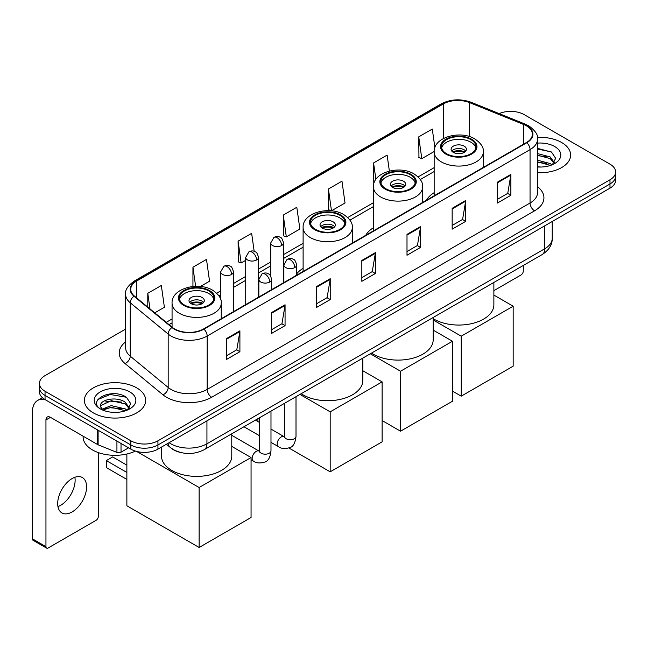 <?xml version="1.0" encoding="UTF-8"?>
<svg xmlns="http://www.w3.org/2000/svg" width="648" height="648" viewBox="0 0 648 648"><rect width="100%" height="100%" fill="white"/><g stroke="black" fill="none" stroke-linecap="round" stroke-linejoin="round"><path stroke-width="0.97" d="M303.11 268.345A33.85 19.545 0 0 0 296.646 273.869M373.467 227.723A33.85 19.545 0 0 0 365.772 235.289M434.16 192.683A33.85 19.545 0 0 0 426.465 200.248M179.512 452.199A19.157 11.065 180 0 1 171.777 448.578M125.615 329.095L45.044 375.613A19.157 11.065 0 0 0 39.431 383.438L39.431 391.781A19.157 11.065 0 0 0 45.044 399.597L130.847 449.137A19.157 11.065 0 0 0 157.942 449.137L609.987 188.155A19.157 11.065 0 0 0 615.6 180.33L615.6 176.159A19.157 11.065 0 0 1 609.987 183.975A19.157 11.065 0 0 0 615.6 176.159L615.6 171.987A19.157 11.065 0 0 0 609.987 164.163L524.183 114.623A19.157 11.065 0 0 0 499.146 113.603M39.431 383.438A19.157 11.065 0 0 0 45.044 391.254L130.847 440.794A19.157 11.065 0 0 0 157.942 440.794L157.942 444.965L609.987 183.975L157.942 444.965A19.157 11.065 0 0 1 130.847 444.965A19.157 11.065 0 0 0 157.942 444.965L157.942 449.137M45.044 391.254L45.044 395.426L130.847 444.965L45.044 395.426A19.157 11.065 0 0 1 39.431 387.609A19.157 11.065 0 0 0 45.044 395.426L45.044 399.597M561.67 142.528A30.659 17.699 0 0 0 537.411 137.4A30.659 17.699 0 0 1 561.67 142.528A30.659 17.699 0 0 1 570.645 155.042A30.659 17.699 0 0 0 561.67 142.528M136.72 387.869A30.659 17.699 0 0 0 103.307 384.029A30.659 17.699 0 0 0 84.386 400.383A30.659 17.699 0 0 0 93.369 412.898A30.659 17.699 0 0 0 126.773 416.729A30.659 17.699 0 0 0 145.695 400.383A30.659 17.699 0 0 0 136.72 387.869A30.659 17.699 0 0 0 103.307 384.029A30.659 17.699 0 0 0 84.386 400.383A30.659 17.699 0 0 0 93.369 412.898A30.659 17.699 0 0 0 126.773 416.729A30.659 17.699 0 0 0 145.695 400.383A30.659 17.699 0 0 0 136.72 387.869M526.443 125.834A20.436 11.802 180 0 1 532.429 134.177A20.436 11.802 180 0 1 526.443 142.519L203.553 328.941A20.436 11.802 180 0 1 172.36 327.37L134.419 296.079A20.436 11.802 180 0 1 130.726 289.316A20.436 11.802 180 0 1 136.712 280.973L443.354 103.931A20.436 11.802 180 0 1 469.533 102.611L523.714 124.513A20.436 11.802 180 0 1 526.443 125.834M526.808 125.631A20.947 12.093 0 0 0 524.005 124.27L469.824 102.368A20.947 12.093 0 0 0 442.997 103.721L136.347 280.762A20.947 12.093 0 0 0 134.006 296.249L171.947 327.532A20.947 12.093 0 0 0 203.918 329.152L526.808 142.73A20.947 12.093 0 0 0 526.808 125.631M226.363 338.669L226.363 359.527L239.906 351.702L239.906 330.845L226.363 338.669M226.363 355.825L236.795 349.799L239.849 331.541A5.111 2.948 -120 0 0 239.906 330.845M236.706 349.855L239.906 351.702M271.52 312.595L271.52 333.453L285.063 325.628L285.063 304.771L271.52 312.595M271.52 329.751L281.953 323.725L285.015 305.467A5.111 2.948 -120 0 0 285.063 304.771M281.864 323.781L285.063 325.628M316.678 286.521L316.678 307.379L330.229 299.562L330.229 278.697L316.678 286.521M316.678 303.677L327.11 297.659L330.172 279.393A5.111 2.948 -120 0 0 330.229 278.697M327.021 297.707L330.229 299.562M497.316 182.234L497.316 203.091L510.867 195.267L510.867 174.409L497.316 182.234M497.316 199.39L507.749 193.363L510.81 175.106A5.111 2.948 -120 0 0 510.867 174.409M507.659 193.42L510.867 195.267M452.158 208.308L452.158 229.165L465.701 221.341L465.701 200.483L452.158 208.308M452.158 225.464L462.591 219.437L465.653 201.18A5.111 2.948 -120 0 0 465.701 200.483M462.502 219.494L465.701 221.341M407.001 234.374L407.001 255.239L420.544 247.415L420.544 226.557L407.001 234.374M407.001 251.537L417.434 245.511L420.487 227.246A5.111 2.948 -120 0 0 420.544 226.557M417.336 245.56L420.544 247.415M361.835 260.447L361.835 281.305L375.386 273.488L375.386 252.631L361.835 260.447M361.835 277.611L372.276 271.585L375.33 253.319A5.111 2.948 -120 0 0 375.386 252.631M372.179 271.634L375.386 273.488M537.54 172.684A30.659 17.699 0 0 0 570.645 155.042A30.659 17.699 0 0 1 537.54 172.684M157.942 440.794L609.987 179.804A19.157 11.065 0 0 0 615.6 171.987M200.37 286.497L209.547 281.2L206.493 259.411L192.942 267.227L192.942 286.497M154.742 312.838L164.389 307.274L161.328 285.476L147.785 293.301L147.785 307.095M328.423 189.014L331.476 210.803L345.028 202.986L341.966 181.189L328.423 189.014L328.641 209.741M389.367 171.064L387.123 155.115L373.58 162.94L373.799 183.668M434.897 147.647L432.289 129.041L418.738 136.866L418.956 157.602M254.178 251.335L251.651 233.337L238.1 241.153L238.318 261.889M283.257 215.087L286.319 236.876L299.87 229.052L296.808 207.263L283.257 215.087L283.476 235.815M286.319 236.876L283.257 235.734M331.476 210.803L328.423 209.66M373.58 162.94L375.889 179.407M418.738 136.866L421.799 158.663L434.168 151.519M421.799 158.663L418.738 157.513M238.1 241.153L241.161 262.95L245.714 260.318M241.161 262.95L238.1 261.808M192.942 267.227L195.623 286.327M147.785 293.301L149.972 308.902M537.54 166.844L541.347 167.03M537.54 160.218L550.201 163.555L551.885 164.908M537.54 161.87L550.5 165.418M537.54 153.592L550.201 156.929L554.34 162.656M537.54 155.253L550.201 158.582L554.016 163.085M537.54 166.973A20.817 12.02 0 0 0 554.712 163.539A20.817 12.02 0 0 0 554.712 146.537A20.817 12.02 0 0 0 537.54 143.103M552.38 164.697L555.644 158.298L551.513 152.078L537.54 148.36M537.54 149L551.229 151.891M537.54 155.625L546.62 156.759M537.54 162.251L546.62 163.385M493.873 290.652L521.024 274.971A3.191 1.847 120 0 0 523.284 271.067L523.284 265.478M470.942 139.628A17.245 9.955 0 0 0 452.15 137.473A17.245 9.955 0 0 0 441.507 146.667A17.245 9.955 0 0 0 446.553 153.706A17.245 9.955 0 0 0 465.345 155.868A17.245 9.955 0 0 0 475.997 146.667A17.245 9.955 0 0 0 470.942 139.628M475.843 147.971A17.245 9.955 0 0 0 470.942 142.236A17.245 9.955 0 0 0 453.211 139.847A17.245 9.955 0 0 0 441.653 147.971M433.18 318.678A35.13 20.282 0 0 0 433.909 319.116A35.13 20.282 0 0 0 472.19 323.514A35.13 20.282 0 0 0 493.873 304.779L493.873 282.455M464.171 146.148A7.663 4.423 0 0 0 455.819 145.184A7.663 4.423 0 0 0 451.089 149.275A7.663 4.423 0 0 0 453.333 152.402A7.663 4.423 0 0 0 461.684 153.365A7.663 4.423 0 0 0 466.414 149.275A7.663 4.423 0 0 0 464.171 146.148M465.734 151.097A7.663 4.423 0 0 0 464.171 149.801A7.663 4.423 0 0 0 451.769 151.097M452.555 151.883A10.222 5.897 180 0 1 464.495 151.697L464.495 152.207M453.398 152.442A8.942 5.16 180 0 1 463.571 152.231L464.495 151.697M463.417 152.782L463.571 152.231M461.23 396.163L461.23 336.191L513.167 306.212L513.167 366.177L461.23 396.163L452.474 391.1M461.23 336.191L433.18 319.999M493.873 295.075L513.167 306.212M410.249 174.668A17.245 9.955 0 0 0 391.457 172.514A17.245 9.955 0 0 0 380.813 181.707A17.245 9.955 0 0 0 385.86 188.746A17.245 9.955 0 0 0 404.652 190.909A17.245 9.955 0 0 0 415.295 181.707A17.245 9.955 0 0 0 410.249 174.668M415.149 183.011A17.245 9.955 0 0 0 410.249 177.277A17.245 9.955 0 0 0 392.518 174.887A17.245 9.955 0 0 0 380.959 183.011M371.515 353.095A35.13 20.282 0 0 0 373.216 354.156A35.13 20.282 0 0 0 411.496 358.555A35.13 20.282 0 0 0 433.18 339.819L433.18 317.496M403.477 181.189A7.663 4.423 0 0 0 395.126 180.233A7.663 4.423 0 0 0 390.388 184.316A7.663 4.423 0 0 0 392.639 187.442A7.663 4.423 0 0 0 400.991 188.406A7.663 4.423 0 0 0 405.721 184.316A7.663 4.423 0 0 0 403.477 181.189M405.041 186.146A7.663 4.423 0 0 0 403.477 184.842A7.663 4.423 0 0 0 391.076 186.146M391.862 186.924A10.222 5.897 180 0 1 403.801 186.737L403.801 187.248M392.704 187.483A8.942 5.16 180 0 1 402.878 187.272L403.801 186.737M402.724 187.823L402.878 187.272M400.537 431.204L400.537 371.231L452.474 341.253L452.474 401.217L400.537 431.204L382.118 420.56M400.537 371.231L370.316 353.784M433.18 330.116L452.474 341.253M339.892 215.29A17.245 9.955 0 0 0 321.1 213.135A17.245 9.955 0 0 0 310.457 222.329A17.245 9.955 0 0 0 315.503 229.368A17.245 9.955 0 0 0 334.295 231.53A17.245 9.955 0 0 0 344.939 222.329A17.245 9.955 0 0 0 339.892 215.29M344.793 223.633A17.245 9.955 0 0 0 339.892 217.898A17.245 9.955 0 0 0 322.161 215.509A17.245 9.955 0 0 0 310.603 223.633M301.15 393.717A35.13 20.282 0 0 0 302.859 394.778A35.13 20.282 0 0 0 341.14 399.176A35.13 20.282 0 0 0 362.823 380.441L362.823 358.117M333.113 221.81A7.663 4.423 0 0 0 324.761 220.846A7.663 4.423 0 0 0 320.031 224.937A7.663 4.423 0 0 0 322.275 228.064A7.663 4.423 0 0 0 330.634 229.028A7.663 4.423 0 0 0 335.364 224.937A7.663 4.423 0 0 0 333.113 221.81M334.676 226.76A7.663 4.423 0 0 0 333.113 225.464A7.663 4.423 0 0 0 320.72 226.76M321.505 227.545A10.222 5.897 180 0 1 333.437 227.359L333.437 227.869M322.339 228.104A8.942 5.16 180 0 1 332.521 227.894L333.437 227.359M332.367 228.444L332.521 227.894M330.18 471.825L330.18 411.853L382.118 381.875L382.118 441.839L330.18 471.825L288.895 447.987M257.928 421.54L257.928 418.673M330.18 411.853L299.959 394.405M362.823 370.737L382.118 381.875M208.834 290.952A17.245 9.955 0 0 0 190.042 288.797A17.245 9.955 0 0 0 179.399 297.991A17.245 9.955 0 0 0 184.453 305.03A17.245 9.955 0 0 0 203.245 307.192A17.245 9.955 0 0 0 213.889 297.991A17.245 9.955 0 0 0 208.834 290.952M213.743 299.295A17.245 9.955 0 0 0 208.834 293.56A17.245 9.955 0 0 0 191.103 291.171A17.245 9.955 0 0 0 179.553 299.295M161.522 447.071L161.522 456.103A35.13 20.282 0 0 0 171.809 470.44A35.13 20.282 0 0 0 210.09 474.838A35.13 20.282 0 0 0 231.773 456.103L231.773 433.779M202.063 297.473A7.663 4.423 0 0 0 193.712 296.517A7.663 4.423 0 0 0 188.981 300.599A7.663 4.423 0 0 0 191.225 303.726A7.663 4.423 0 0 0 199.576 304.69A7.663 4.423 0 0 0 204.306 300.599A7.663 4.423 0 0 0 202.063 297.473M203.626 302.43A7.663 4.423 0 0 0 202.063 301.126A7.663 4.423 0 0 0 189.662 302.43M190.455 303.207A10.222 5.897 180 0 1 202.387 303.021L202.387 303.531M191.29 303.766A8.942 5.16 180 0 1 201.463 303.556L202.387 303.021M201.317 304.106L201.463 303.556M126.87 479.439L106.329 467.573L106.329 460.582L126.87 472.449M199.13 547.487L199.13 487.515L251.06 457.537L251.06 517.501L199.13 547.487L126.87 505.772L126.87 454.005M199.13 487.515L136.607 451.421M231.773 446.399L251.06 457.537M106.329 460.582L112.647 456.937L126.87 465.151M74.868 477.276A20.436 11.802 -60 0 1 60.677 505.302A20.436 11.802 -60 0 1 57.947 506.582M72.139 511.92A20.436 11.802 120 0 0 85.487 493.914A20.436 11.802 120 0 0 82.361 477.536A20.436 11.802 120 0 0 72.139 478.548A20.436 11.802 120 0 0 58.79 496.554A20.436 11.802 120 0 0 61.925 512.933A20.436 11.802 120 0 0 72.139 511.92M121.022 443.467L121.022 452.199L128.588 447.833M44.825 399.476A25.547 14.75 -120 0 0 37.689 400.424A25.547 14.75 -120 0 0 32.4 412.112L32.4 538.828L45.951 546.653L45.951 419.936A6.383 3.686 60 0 1 47.272 417.012A6.383 3.686 60 0 1 50.463 417.328L97.686 444.593L97.686 429.989M45.951 546.653A3.191 1.847 120 0 0 46.607 548.111L33.064 540.294A3.191 1.847 -60 0 1 32.4 538.828M46.607 548.111A3.191 1.847 120 0 0 48.203 547.957L96.074 520.32A3.191 1.847 120 0 0 98.334 516.407L98.334 452.596M121.022 452.199A3.191 1.847 180 0 1 116.932 452.409L98.107 444.795A3.191 1.847 180 0 1 97.686 444.593M83.106 436.177L83.106 436.882A31.93 18.436 0 0 0 92.462 449.923A31.93 18.436 0 0 0 135.408 451.081M111.578 412.233L116.397 412.379M102.011 409.18L111.302 405.632L125.25 408.896L126.935 410.249M102.87 410.071L111.302 407.292L125.55 410.759M102.157 409.82L100.667 406.328A14.434 8.335 0 0 0 102.992 410.184M129.389 407.997L125.25 402.27C116.583 395.807 98.755 399.8 100.667 406.328L100.61 405.689M100.699 406.531L101.096 405.454L111.302 400.666L125.25 403.931L129.065 408.426M127.429 410.046L130.694 403.639L126.563 397.418C111.958 386.921 85.998 400.756 100.991 409.244L101.728 409.698M129.762 391.878A20.817 12.02 0 0 0 100.319 391.878A20.817 12.02 0 0 0 100.319 408.88A20.817 12.02 0 0 0 129.762 408.88A20.817 12.02 0 0 0 129.762 391.878M97.945 399.508L110.168 394.494L126.279 397.232M105.584 401.946L110.168 401.112L121.67 402.1M105.584 408.572L110.168 407.738L121.67 408.726M169.096 442.697A25.547 14.75 0 0 0 170.813 443.791A25.547 14.75 0 0 0 206.939 443.791L544.733 248.767A25.547 14.75 0 0 0 552.218 238.343C552.404 244.677 549.026 250.104 542.084 254.615L204.298 449.639A12.774 7.371 60 0 0 206.939 443.791L206.939 420.852M544.733 225.828L544.733 248.767A12.774 7.371 60 0 1 542.084 254.615M168.059 443.297A12.774 8.546 129.5 0 0 170.286 447.452L166.406 444.253M609.987 188.155L609.987 179.804M130.847 449.137L130.847 440.794M537.54 186.737A31.93 18.436 180 0 1 534.576 210.835L211.685 397.256A6.383 3.686 60 0 1 207.166 389.432L530.056 203.01A25.547 14.75 0 0 0 537.54 192.586L537.54 139.182A25.547 14.75 180 0 1 530.056 149.615A6.383 3.686 -120 0 0 526.808 142.73M211.685 397.256A31.93 18.436 180 0 1 166.52 397.256A31.93 18.436 180 0 1 162.948 394.794L125.007 363.504A31.93 18.436 180 0 1 125.615 341.869M171.04 389.432A25.547 14.75 0 0 0 207.166 389.432L207.166 336.037A25.547 14.75 180 0 1 168.18 334.06L130.24 302.778A25.547 14.75 180 0 1 125.615 294.322L125.615 347.717A25.547 14.75 0 0 0 130.24 356.181L168.18 387.464A25.547 14.75 0 0 0 171.04 389.432M537.54 139.182C538.391 135.197 535.459 130.742 528.736 125.834L525.374 124.205A6.383 2.989 112 0 0 524.005 124.27M525.374 124.205L471.193 102.295C460.615 98.553 450.571 99.095 441.069 103.931A6.383 3.686 60 0 1 442.997 103.721M136.347 280.762A6.383 3.686 -120 0 0 134.419 280.965C127.794 285.736 124.853 290.183 125.615 294.322M134.006 296.249A6.383 4.269 129.5 0 0 130.24 302.778L130.24 356.181A6.383 4.269 -50.5 0 1 125.007 363.504M471.193 102.295A6.383 2.989 112 0 0 469.824 102.368M171.947 327.532A6.383 4.269 129.5 0 0 168.18 334.06L168.18 387.464A6.383 4.269 -50.5 0 1 162.948 394.794M203.918 329.152A6.383 3.686 60 0 1 207.166 336.037L530.056 149.615L530.056 203.01A6.383 3.686 60 0 0 534.576 210.835M136.712 280.973L136.712 297.975M523.714 124.513L523.714 144.099M469.533 102.611L469.533 136.615M484.169 166.933L483.335 166.593M443.354 103.931L443.354 138.551M434.16 167.646L418.098 176.92M373.467 202.686L347.733 217.542M303.11 243.308L283.508 254.624M270.734 262.003L258.487 269.066M245.714 276.445L233.466 283.516M220.693 290.887L216.683 293.204M172.06 318.97L166.244 322.323M361.835 261.112L375.33 253.319M407.001 235.038L420.487 227.246M452.158 208.964L465.653 201.18M497.316 182.89L510.81 175.106M316.678 287.186L330.172 279.393M271.52 313.259L285.015 305.467M226.363 339.325L239.849 331.541M445.881 154.103A18.201 10.506 0 0 0 471.623 154.103A18.201 10.506 0 0 0 471.623 139.239A18.201 10.506 0 0 0 445.881 139.239A18.201 10.506 0 0 0 445.881 154.103M483.335 167.411L483.335 151.883A24.592 14.199 180 0 1 468.156 164.997A24.592 14.199 180 0 1 441.361 161.919A24.592 14.199 180 0 1 434.16 151.883L434.16 195.801M385.187 189.143A18.201 10.506 0 0 0 410.929 189.143A18.201 10.506 0 0 0 410.929 174.28A18.201 10.506 0 0 0 385.187 174.28A18.201 10.506 0 0 0 385.187 189.143M422.642 202.451L422.642 186.924A24.592 14.199 180 0 1 407.462 200.038A24.592 14.199 180 0 1 380.668 196.96A24.592 14.199 180 0 1 373.467 186.924L373.467 230.842M314.823 229.765A18.201 10.506 0 0 0 340.565 229.765A18.201 10.506 0 0 0 340.565 214.901A18.201 10.506 0 0 0 314.823 214.901A18.201 10.506 0 0 0 314.823 229.765M352.285 243.073L352.285 227.545A24.592 14.199 180 0 1 337.106 240.659A24.592 14.199 180 0 1 310.311 237.581A24.592 14.199 180 0 1 303.11 227.545L303.11 271.463M183.773 305.427A18.201 10.506 0 0 0 209.515 305.427A18.201 10.506 0 0 0 209.515 290.563A18.201 10.506 0 0 0 183.773 290.563A18.201 10.506 0 0 0 183.773 305.427M221.235 318.735L221.235 303.207A24.592 14.199 180 0 1 206.056 316.321A24.592 14.199 180 0 1 179.261 313.243A24.592 14.199 180 0 1 172.06 303.207L172.06 327.11M294.775 267.567A6.383 3.686 0 0 0 296.646 264.959C295.634 261.266 294.621 259.459 293.617 259.524C291.762 258.22 289.583 258.188 287.064 259.427A6.383 3.686 60 0 1 290.264 259.743A6.383 3.686 -120 0 1 294.775 267.567A6.383 3.686 0 0 1 285.744 267.567A6.383 3.686 0 0 1 283.873 264.959L287.064 259.427M270.986 442.357L278.356 446.61A5.751 3.321 -60 0 1 277.474 442.001A5.751 3.321 -60 0 1 281.232 436.938A5.751 3.321 -60 0 1 281.483 436.801A5.751 3.321 -60 0 1 284.099 436.655L270.986 429.081M284.845 437.23L284.326 437.659L284.513 436.412A5.751 3.321 -0 0 0 286.197 438.761A5.751 3.321 -0 0 0 294.062 438.907A5.751 3.321 -0 0 0 296.006 436.412C295.221 443.086 293.155 446.82 289.81 447.598C285.007 449.064 281.183 448.732 278.356 446.61M269.754 282.01A6.383 3.686 0 0 0 271.625 279.401C270.613 275.708 269.609 273.901 268.596 273.966C266.749 272.67 264.562 272.638 262.051 273.869A6.383 3.686 60 0 1 265.243 274.193A6.383 3.686 -120 0 1 269.754 282.01A6.383 3.686 0 0 1 260.723 282.01A6.383 3.686 0 0 1 258.852 279.401L262.051 273.869M251.06 459.74L253.336 461.052A5.751 3.321 -60 0 1 252.453 456.443A5.751 3.321 -60 0 1 256.211 451.381A5.751 3.321 -60 0 1 256.462 451.243A5.751 3.321 -60 0 1 259.087 451.097L231.773 435.326M259.824 451.672L259.313 452.101L259.492 450.862A5.751 3.321 -0 0 0 261.176 453.203A5.751 3.321 -0 0 0 269.041 453.349A5.751 3.321 -0 0 0 270.986 450.862C270.2 457.537 268.134 461.263 264.789 462.04C259.986 463.506 256.171 463.174 253.336 461.052M281.637 245.535A6.383 3.686 0 0 0 283.508 242.927C282.496 239.234 281.483 237.427 280.471 237.492C278.624 236.188 276.445 236.156 273.926 237.395A6.383 3.686 60 0 1 277.117 237.711A6.383 3.686 -120 0 1 281.637 245.535A6.383 3.686 0 0 1 272.606 245.535A6.383 3.686 0 0 1 270.734 242.927L273.926 237.395M256.616 259.978A6.383 3.686 0 0 0 258.487 257.369C257.475 253.684 256.462 251.87 255.458 251.942C253.603 250.638 251.424 250.606 248.905 251.845A6.383 3.686 60 0 1 252.096 252.161A6.383 3.686 -120 0 1 256.616 259.978A6.383 3.686 0 0 1 247.585 259.978A6.383 3.686 0 0 1 245.714 257.369L248.905 251.845M231.595 274.428A6.383 3.686 0 0 0 233.466 271.82C232.454 268.126 231.449 266.312 230.437 266.385C228.59 265.081 226.403 265.048 223.892 266.288A6.383 3.686 60 0 1 227.084 266.603A6.383 3.686 -120 0 1 231.595 274.428A6.383 3.686 0 0 1 222.564 274.428A6.383 3.686 0 0 1 220.693 271.82L223.892 266.288M45.951 419.936L50.463 417.328M98.107 430.24L98.107 444.795M116.932 452.409L116.932 441.102M204.298 449.639C194.019 454.807 183.74 454.807 173.462 449.639L170.286 447.452M552.218 238.343L552.218 221.503M441.069 103.931L134.419 280.965M434.16 171.534L420.309 179.528M373.467 206.574L349.944 220.15M303.11 247.196L283.508 258.512M270.734 265.891L258.487 272.954M245.714 280.333L233.466 287.404M220.693 294.775L218.894 295.812M172.06 322.858L169.023 324.608M483.335 151.883C483.878 147.558 481.035 143.232 474.814 138.923C460.315 129.948 433.31 137.149 434.16 151.883M422.642 186.924C423.185 182.598 420.341 178.273 414.121 173.964C399.622 164.989 372.616 172.19 373.467 186.924M352.285 227.545C352.828 223.22 349.985 218.894 343.764 214.585C329.265 205.61 302.26 212.811 303.11 227.545M221.235 303.207C221.77 298.882 218.927 294.557 212.706 290.247C198.215 281.273 171.202 288.473 172.06 303.207M296.006 396.689L296.006 436.412M296.646 275.197L296.646 264.959M259.492 435.715L243.948 426.749M284.513 403.323L284.513 436.412M283.873 282.569L283.873 264.959M259.492 422.447L255.45 420.106M270.986 411.132L270.986 450.862M271.625 289.64L271.625 279.401M259.492 417.774L259.492 450.862M258.852 297.011L258.852 279.401M283.508 282.779L283.508 242.927M270.734 276.145L270.734 242.927M258.487 297.23L258.487 257.369M245.714 304.601L245.714 257.369M233.466 311.672L233.466 271.82M220.693 299.579L220.693 271.82M37.689 400.424L42.404 397.694"/></g></svg>
